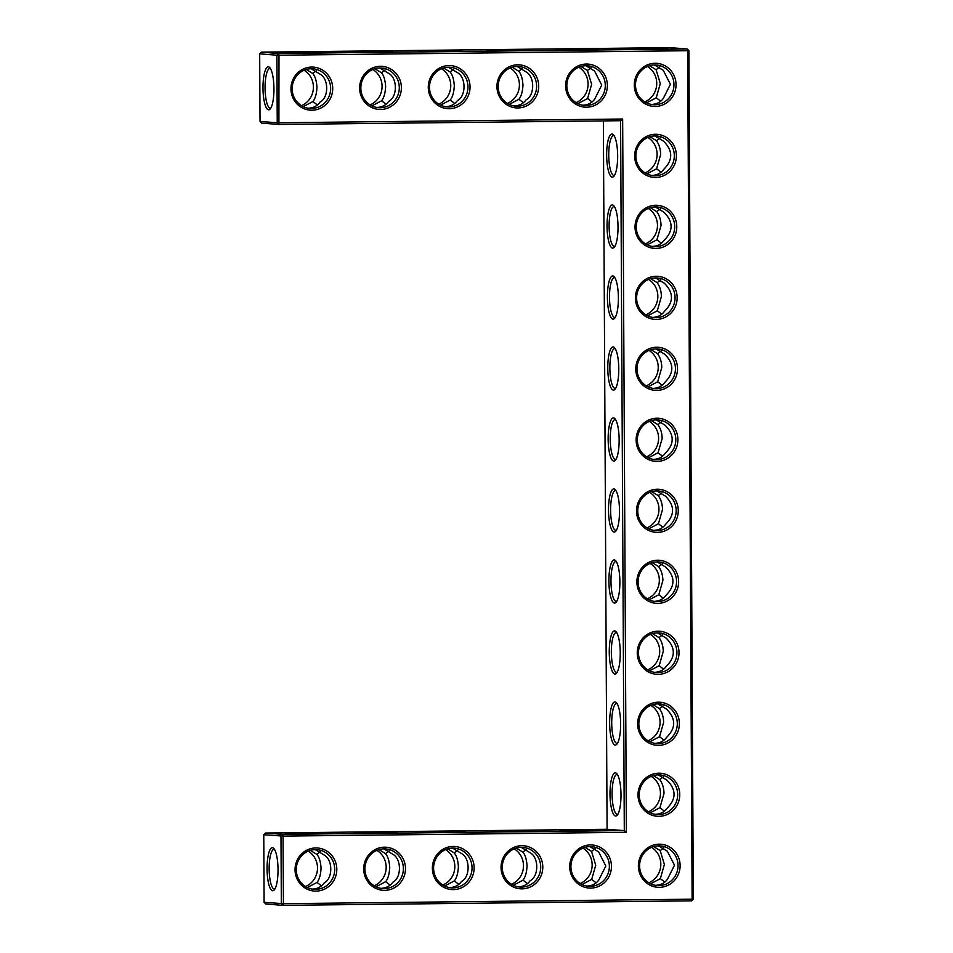 <?xml version="1.0" encoding="UTF-8"?>
<svg xmlns="http://www.w3.org/2000/svg" width="953" height="953" viewBox="0 0 953 953"><rect width="100%" height="100%" fill="white"/><g stroke="black" fill="none" stroke-linecap="round" stroke-linejoin="round"><path stroke-width="1.43" d="M311.953 110.226A21.585 20.871 -85.6 0 1 293.703 78.051A21.585 20.871 -85.6 0 1 329.857 77.658A21.585 20.871 -85.6 0 1 311.953 110.226M311.5 108.487A19.882 19.227 -85.6 0 1 309.868 108.428A19.882 19.227 -85.6 0 1 292.237 87.128A19.882 19.227 -85.6 0 1 312.941 68.783A19.882 19.227 -85.6 0 1 330.62 89.248A19.882 19.227 -85.6 0 1 311.5 108.487M311.119 68.735L319.922 74.048C328.892 78.611 328.928 97.73 320.065 102.078C317.301 105.986 313.311 108.023 308.093 108.213M260.026 121.436L261.682 123.128L278.907 124.462L278.979 55.214L687.673 50.723L692.116 899.191L283.41 903.682L283.065 836.103L626.383 832.326L622.654 119.018L277.24 122.782L276.894 55.191L259.681 53.856L260.026 121.436L277.24 122.782L278.907 124.462L620.582 120.709L622.654 119.018M655.64 177.449A21.585 20.871 -85.6 0 1 634.662 156.089A21.585 20.871 -85.6 0 1 655.414 134.278A21.585 20.871 -85.6 0 1 676.404 155.637A21.585 20.871 -85.6 0 1 655.64 177.449M657.499 532.393A21.585 20.871 -85.6 0 1 636.521 511.046A21.585 20.871 -85.6 0 1 657.272 489.234A21.585 20.871 -85.6 0 1 678.262 510.582A21.585 20.871 -85.6 0 1 657.499 532.393M658.249 674.367A21.585 20.871 -85.6 0 1 637.259 653.019A21.585 20.871 -85.6 0 1 658.023 631.208A21.585 20.871 -85.6 0 1 679.012 652.567A21.585 20.871 -85.6 0 1 658.249 674.367M657.88 603.38A21.585 20.871 -85.6 0 1 636.89 582.033A21.585 20.871 -85.6 0 1 657.653 560.221A21.585 20.871 -85.6 0 1 678.631 581.568A21.585 20.871 -85.6 0 1 657.88 603.38M658.618 745.365A21.585 20.871 -85.6 0 1 637.628 724.006A21.585 20.871 -85.6 0 1 658.392 702.194A21.585 20.871 -85.6 0 1 679.382 723.553A21.585 20.871 -85.6 0 1 658.618 745.365M658.988 816.352A21.585 20.871 -85.6 0 1 637.998 795.005A21.585 20.871 -85.6 0 1 658.761 773.193A21.585 20.871 -85.6 0 1 679.751 794.54A21.585 20.871 -85.6 0 1 658.988 816.352M569.715 866.742A21.585 20.871 -85.6 0 1 590.467 844.93A21.585 20.871 -85.6 0 1 611.457 866.289A21.585 20.871 -85.6 0 1 590.693 888.101A21.585 20.871 -85.6 0 1 569.715 866.742M501.04 867.492A21.585 20.871 -85.6 0 1 521.803 845.692A21.585 20.871 -85.6 0 1 542.793 867.039A21.585 20.871 -85.6 0 1 522.03 888.851A21.585 20.871 -85.6 0 1 501.04 867.492M656.021 248.435A21.585 20.871 -85.6 0 1 635.032 227.088A21.585 20.871 -85.6 0 1 655.795 205.276A21.585 20.871 -85.6 0 1 676.773 226.623A21.585 20.871 -85.6 0 1 656.021 248.435M656.76 390.408A21.585 20.871 -85.6 0 1 635.77 369.061A21.585 20.871 -85.6 0 1 656.534 347.249A21.585 20.871 -85.6 0 1 677.523 368.608A21.585 20.871 -85.6 0 1 656.76 390.408M656.391 319.422A21.585 20.871 -85.6 0 1 635.401 298.075A21.585 20.871 -85.6 0 1 656.164 276.263A21.585 20.871 -85.6 0 1 677.154 297.61A21.585 20.871 -85.6 0 1 656.391 319.422M657.129 461.407A21.585 20.871 -85.6 0 1 636.139 440.048A21.585 20.871 -85.6 0 1 656.903 418.236A21.585 20.871 -85.6 0 1 677.893 439.595A21.585 20.871 -85.6 0 1 657.129 461.407M295.049 869.755A21.585 20.871 -85.6 0 1 315.812 847.944A21.585 20.871 -85.6 0 1 336.802 869.303A21.585 20.871 -85.6 0 1 316.039 891.115A21.585 20.871 -85.6 0 1 295.049 869.755M638.379 865.991A21.585 20.871 -85.6 0 1 659.131 844.179A21.585 20.871 -85.6 0 1 680.12 865.527A21.585 20.871 -85.6 0 1 659.357 887.338A21.585 20.871 -85.6 0 1 638.379 865.991M363.712 869.005A21.585 20.871 -85.6 0 1 384.476 847.193A21.585 20.871 -85.6 0 1 405.466 868.552A21.585 20.871 -85.6 0 1 384.702 890.352A21.585 20.871 -85.6 0 1 363.712 869.005M432.376 868.254A21.585 20.871 -85.6 0 1 453.14 846.443A21.585 20.871 -85.6 0 1 474.129 867.79A21.585 20.871 -85.6 0 1 453.366 889.602A21.585 20.871 -85.6 0 1 432.376 868.254M449.28 108.713A21.585 20.871 -85.6 0 1 431.03 76.538A21.585 20.871 -85.6 0 1 467.184 76.145A21.585 20.871 -85.6 0 1 449.28 108.713M380.616 109.476A21.585 20.871 -85.6 0 1 362.366 77.3A21.585 20.871 -85.6 0 1 398.521 76.895A21.585 20.871 -85.6 0 1 380.616 109.476M655.271 106.45A21.585 20.871 -85.6 0 1 637.021 74.286A21.585 20.871 -85.6 0 1 673.187 73.881A21.585 20.871 -85.6 0 1 655.271 106.45M517.944 107.963A21.585 20.871 -85.6 0 1 499.694 75.787A21.585 20.871 -85.6 0 1 535.848 75.394A21.585 20.871 -85.6 0 1 517.944 107.963M586.607 107.212A21.585 20.871 -85.6 0 1 568.357 75.037A21.585 20.871 -85.6 0 1 604.512 74.644A21.585 20.871 -85.6 0 1 586.607 107.212M317.397 104.997L312.929 101.53L303.221 106.641M270.89 107.999A19.822 5.051 89.4 0 1 270.33 108.13A19.822 5.051 89.4 0 1 265.065 87.914A19.822 5.051 89.4 0 1 269.89 68.473A19.822 5.051 89.4 0 1 270.449 68.592M306.247 69.486L312.787 73.5L316.36 70.736M312.929 101.53C315.264 98.612 316.61 93.882 316.968 87.342C316.539 80.802 315.133 76.192 312.787 73.5M688.888 50.676L687.673 50.723L687.22 48.984L670.007 47.65L261.313 52.141L278.526 53.475L278.979 55.214L276.894 55.191L278.526 53.475L687.22 48.984L688.888 50.676L693.319 899.144L691.687 900.859L282.993 905.35L281.338 903.658L280.98 836.079L282.624 834.363L624.298 830.611L626.383 832.326M620.582 120.709L624.298 830.611L607.085 829.277L603.368 120.9M264.112 902.324L265.78 904.016L282.993 905.35L283.41 903.682L264.112 902.324L263.767 834.745L283.065 836.103L282.624 834.363L265.399 833.029L607.085 829.277M693.319 899.144L692.116 899.191L691.687 900.859M635.877 156.042A19.882 19.227 94.4 0 0 653.555 175.65A19.882 19.227 94.4 0 0 674.259 157.316A19.882 19.227 94.4 0 0 656.641 136.005A19.882 19.227 94.4 0 0 635.877 156.042M637.736 510.987A19.882 19.227 94.4 0 0 655.414 530.595A19.882 19.227 94.4 0 0 676.118 512.261A19.882 19.227 94.4 0 0 658.499 490.95A19.882 19.227 94.4 0 0 637.736 510.987M638.474 652.972A19.882 19.227 94.4 0 0 656.164 672.58A19.882 19.227 94.4 0 0 676.868 654.246A19.882 19.227 94.4 0 0 659.238 632.935A19.882 19.227 94.4 0 0 638.474 652.972M638.105 581.973A19.882 19.227 94.4 0 0 655.795 601.593A19.882 19.227 94.4 0 0 676.499 583.26A19.882 19.227 94.4 0 0 658.868 561.948A19.882 19.227 94.4 0 0 638.105 581.973M638.844 723.958A19.882 19.227 94.4 0 0 656.534 743.566A19.882 19.227 94.4 0 0 677.238 725.233A19.882 19.227 94.4 0 0 659.607 703.922A19.882 19.227 94.4 0 0 638.844 723.958M639.213 794.945A19.882 19.227 94.4 0 0 656.903 814.565A19.882 19.227 94.4 0 0 677.607 796.22A19.882 19.227 94.4 0 0 659.976 774.92A19.882 19.227 94.4 0 0 639.213 794.945M570.918 866.694A19.882 19.227 94.4 0 0 588.609 886.302A19.882 19.227 94.4 0 0 609.312 867.969A19.882 19.227 94.4 0 0 591.694 846.657A19.882 19.227 94.4 0 0 570.918 866.694M502.255 867.444A19.882 19.227 94.4 0 0 519.945 887.052A19.882 19.227 94.4 0 0 540.649 868.719A19.882 19.227 94.4 0 0 523.018 847.408A19.882 19.227 94.4 0 0 502.255 867.444M636.247 227.028A19.882 19.227 94.4 0 0 653.937 246.636A19.882 19.227 94.4 0 0 674.641 228.303A19.882 19.227 94.4 0 0 657.01 206.992A19.882 19.227 94.4 0 0 636.247 227.028M636.985 369.014A19.882 19.227 94.4 0 0 654.675 388.621A19.882 19.227 94.4 0 0 675.379 370.288A19.882 19.227 94.4 0 0 657.749 348.977A19.882 19.227 94.4 0 0 636.985 369.014M636.616 298.015A19.882 19.227 94.4 0 0 654.306 317.635A19.882 19.227 94.4 0 0 675.01 299.302A19.882 19.227 94.4 0 0 657.379 277.99A19.882 19.227 94.4 0 0 636.616 298.015M637.354 440A19.882 19.227 94.4 0 0 655.045 459.608A19.882 19.227 94.4 0 0 675.748 441.275A19.882 19.227 94.4 0 0 658.118 419.963A19.882 19.227 94.4 0 0 637.354 440M296.264 869.708A19.882 19.227 94.4 0 0 313.954 889.316A19.882 19.227 94.4 0 0 334.658 870.982A19.882 19.227 94.4 0 0 317.027 849.671A19.882 19.227 94.4 0 0 296.264 869.708M639.594 865.943A19.882 19.227 94.4 0 0 657.272 885.551A19.882 19.227 94.4 0 0 677.976 867.218A19.882 19.227 94.4 0 0 660.358 845.907A19.882 19.227 94.4 0 0 639.594 865.943M364.928 868.957A19.882 19.227 94.4 0 0 382.618 888.565A19.882 19.227 94.4 0 0 403.322 870.232A19.882 19.227 94.4 0 0 385.691 848.92A19.882 19.227 94.4 0 0 364.928 868.957M433.591 868.195A19.882 19.227 94.4 0 0 451.281 887.815A19.882 19.227 94.4 0 0 471.985 869.481A19.882 19.227 94.4 0 0 454.355 848.17A19.882 19.227 94.4 0 0 433.591 868.195M448.839 106.974A19.882 19.227 -85.6 0 1 447.195 106.927A19.882 19.227 -85.6 0 1 429.565 85.615A19.882 19.227 -85.6 0 1 450.269 67.282A19.882 19.227 -85.6 0 1 467.947 87.736A19.882 19.227 -85.6 0 1 448.839 106.974M380.176 107.737A19.882 19.227 -85.6 0 1 378.532 107.677A19.882 19.227 -85.6 0 1 360.901 86.366A19.882 19.227 -85.6 0 1 381.605 68.032A19.882 19.227 -85.6 0 1 399.283 88.498A19.882 19.227 -85.6 0 1 380.176 107.737M654.83 104.723A19.882 19.227 -85.6 0 1 653.186 104.663A19.882 19.227 -85.6 0 1 635.556 83.352A19.882 19.227 -85.6 0 1 656.26 65.018A19.882 19.227 -85.6 0 1 673.938 85.484A19.882 19.227 -85.6 0 1 654.83 104.723M517.503 106.224A19.882 19.227 -85.6 0 1 515.859 106.176A19.882 19.227 -85.6 0 1 498.228 84.865A19.882 19.227 -85.6 0 1 518.932 66.531A19.882 19.227 -85.6 0 1 536.61 86.985A19.882 19.227 -85.6 0 1 517.503 106.224M586.166 105.473A19.882 19.227 -85.6 0 1 584.523 105.414A19.882 19.227 -85.6 0 1 566.892 84.102A19.882 19.227 -85.6 0 1 587.596 65.769A19.882 19.227 -85.6 0 1 605.274 86.235A19.882 19.227 -85.6 0 1 586.166 105.473M304.162 70.236A19.882 19.227 -85.6 0 1 313.346 88.76A19.882 19.227 -85.6 0 1 301.422 105.652M262.98 87.89A21.526 5.48 89.4 0 1 269.675 67.532A21.526 5.48 89.4 0 1 273.94 88.26A21.526 5.48 89.4 0 1 270.128 109.071A21.526 5.48 89.4 0 1 262.98 87.89M297.11 52.022L281.028 52.57L302.613 52.915L324.187 52.344L297.11 52.022M386.06 104.246L381.593 100.78L371.884 105.89M372.837 69.474A19.882 19.227 -85.6 0 1 382.01 88.01A19.882 19.227 -85.6 0 1 370.086 104.901M374.91 68.735L381.45 72.75L385.024 69.986M381.593 100.78C383.928 97.861 385.274 93.132 385.631 86.58C385.203 80.052 383.809 75.43 381.45 72.75M379.782 67.985L388.586 73.298C397.556 77.86 397.592 96.98 388.741 101.328C385.965 105.223 381.974 107.272 376.757 107.451M606.656 155.113A21.585 5.492 -90.6 0 0 613.827 176.353A21.585 5.492 -90.6 0 0 617.651 155.482A21.585 5.492 -90.6 0 0 613.375 134.695A21.585 5.492 -90.6 0 0 606.656 155.113M607.037 226.099A21.585 5.492 -90.6 0 0 614.208 247.339A21.585 5.492 -90.6 0 0 618.02 226.469A21.585 5.492 -90.6 0 0 613.744 205.693A21.585 5.492 -90.6 0 0 607.037 226.099M607.406 297.086A21.585 5.492 -90.6 0 0 614.578 318.326A21.585 5.492 -90.6 0 0 618.39 297.455A21.585 5.492 -90.6 0 0 614.113 276.68A21.585 5.492 -90.6 0 0 607.406 297.086M607.776 368.084A21.585 5.492 -90.6 0 0 614.947 389.312A21.585 5.492 -90.6 0 0 618.771 368.442A21.585 5.492 -90.6 0 0 614.494 347.666A21.585 5.492 -90.6 0 0 607.776 368.084M608.145 439.071A21.585 5.492 -90.6 0 0 615.316 460.311A21.585 5.492 -90.6 0 0 619.14 439.44A21.585 5.492 -90.6 0 0 614.864 418.653A21.585 5.492 -90.6 0 0 608.145 439.071M608.514 510.058A21.585 5.492 -90.6 0 0 615.686 531.298A21.585 5.492 -90.6 0 0 619.51 510.427A21.585 5.492 -90.6 0 0 615.233 489.651A21.585 5.492 -90.6 0 0 608.514 510.058M608.896 581.044A21.585 5.492 -90.6 0 0 616.067 602.284A21.585 5.492 -90.6 0 0 619.879 581.413A21.585 5.492 -90.6 0 0 615.602 560.638A21.585 5.492 -90.6 0 0 608.896 581.044M609.265 652.043A21.585 5.492 -90.6 0 0 616.436 673.271A21.585 5.492 -90.6 0 0 620.248 652.412A21.585 5.492 -90.6 0 0 615.972 631.625A21.585 5.492 -90.6 0 0 609.265 652.043M609.634 723.029A21.585 5.492 -90.6 0 0 616.805 744.269A21.585 5.492 -90.6 0 0 620.629 723.398A21.585 5.492 -90.6 0 0 616.353 702.611A21.585 5.492 -90.6 0 0 609.634 723.029M610.003 794.016A21.585 5.492 -90.6 0 0 617.175 815.256A21.585 5.492 -90.6 0 0 620.999 794.385A21.585 5.492 -90.6 0 0 616.722 773.61A21.585 5.492 -90.6 0 0 610.003 794.016M438.523 831.397L422.441 831.945L444.027 832.291L465.612 831.719L438.523 831.397M507.199 830.647L491.105 831.195L512.69 831.54L534.276 830.968L507.199 830.647M575.862 829.896L559.78 830.444L581.354 830.79L602.939 830.218L575.862 829.896M301.196 832.91L285.114 833.458L306.699 833.804L328.273 833.232L301.196 832.91M369.859 832.148L353.777 832.708L375.363 833.053L396.936 832.481L369.859 832.148M267.066 868.779A21.526 5.48 -90.6 0 0 274.214 889.959A21.526 5.48 -90.6 0 0 278.026 869.148A21.526 5.48 -90.6 0 0 273.761 848.42A21.526 5.48 -90.6 0 0 267.066 868.779M503.101 49.759L487.019 50.306L508.604 50.652L530.178 50.08L503.101 49.759M571.764 49.008L555.682 49.556L577.268 49.901L598.853 49.33L571.764 49.008M640.44 48.246L624.346 48.806L645.931 49.151L667.517 48.579L640.44 48.246M365.773 51.271L349.691 51.819L371.277 52.165L392.85 51.593L365.773 51.271M434.437 50.509L418.355 51.057L439.941 51.414L461.514 50.831L434.437 50.509M654.818 135.957L663.598 141.235C673.009 150.681 673.068 160.044 663.741 169.348C660.965 173.22 656.986 175.245 651.792 175.435M656.677 490.902L665.456 496.179C674.867 505.626 674.927 514.989 665.599 524.293C662.823 528.165 658.845 530.19 653.651 530.38M657.415 632.887L666.195 638.165C675.617 647.599 675.665 656.974 666.338 666.278C663.562 670.15 659.583 672.175 654.401 672.353M657.046 561.889L665.825 567.178C675.248 576.613 675.296 585.988 665.968 595.28C663.193 599.151 659.214 601.188 654.02 601.367M657.784 703.874L666.564 709.151C675.987 718.598 676.034 727.961 666.707 737.265C663.943 741.136 659.952 743.161 654.771 743.352M658.166 774.86L666.933 780.138C676.356 789.584 676.404 798.948 667.088 808.251C664.312 812.123 660.334 814.148 655.14 814.338M589.871 846.609L598.675 851.922L605.822 866.015L598.818 879.953C596.042 883.848 592.051 885.897 586.845 886.076M521.208 847.36L530.011 852.673C538.921 857.164 539.064 876.319 530.154 880.703C527.378 884.61 523.388 886.647 518.182 886.838M655.188 206.944L663.967 212.221C673.39 221.668 673.437 231.031 664.11 240.335C661.334 244.206 657.356 246.231 652.162 246.422M655.926 348.929L664.706 354.206C674.128 363.641 674.176 373.016 664.849 382.32C662.085 386.191 658.094 388.216 652.912 388.395M655.557 277.931L664.336 283.22C673.759 292.654 673.807 302.03 664.479 311.321C661.704 315.193 657.725 317.23 652.543 317.409M656.307 419.916L665.075 425.193C674.498 434.639 674.545 444.003 665.23 453.306C662.454 457.178 658.475 459.203 653.281 459.394M315.205 849.623L324.008 854.936C332.931 859.427 333.062 878.583 324.163 882.966C321.387 886.874 317.397 888.911 312.191 889.101M658.535 845.847L667.338 851.172L674.486 865.253L667.481 879.202C664.717 883.097 660.715 885.146 655.509 885.325M383.868 848.873L392.672 854.186C401.594 858.677 401.725 877.82 392.827 882.216C390.051 886.111 386.06 888.16 380.855 888.339M452.544 848.11L461.347 853.435C470.258 857.914 470.401 877.07 461.49 881.465C458.715 885.361 454.724 887.398 449.518 887.588M448.446 67.222L457.249 72.547C466.231 77.098 466.255 96.217 457.404 100.577C454.629 104.473 450.638 106.522 445.432 106.7M654.449 64.971L663.252 70.284L670.388 84.34L663.395 98.314C660.62 102.209 656.629 104.258 651.423 104.437M517.11 66.472L525.913 71.797C534.895 76.347 534.919 95.467 526.068 99.827C523.292 103.722 519.302 105.759 514.096 105.95M585.785 65.721L594.589 71.034L601.724 85.091L594.732 99.064C591.956 102.972 587.965 105.009 582.76 105.199M261.313 52.141L259.681 53.856M614.149 135.755A19.882 5.063 -90.6 0 0 613.589 135.636A19.882 5.063 -90.6 0 0 608.741 155.125A19.882 5.063 -90.6 0 0 614.018 175.4A19.882 5.063 -90.6 0 0 614.59 175.269M614.53 206.741A19.882 5.063 -90.6 0 0 613.958 206.634A19.882 5.063 -90.6 0 0 609.11 226.111A19.882 5.063 -90.6 0 0 614.399 246.386A19.882 5.063 -90.6 0 0 614.959 246.255M614.899 277.74A19.882 5.063 -90.6 0 0 614.328 277.621A19.882 5.063 -90.6 0 0 609.491 297.11A19.882 5.063 -90.6 0 0 614.768 317.385A19.882 5.063 -90.6 0 0 615.328 317.254M615.269 348.727A19.882 5.063 -90.6 0 0 614.697 348.607A19.882 5.063 -90.6 0 0 609.86 368.096A19.882 5.063 -90.6 0 0 615.138 388.371A19.882 5.063 -90.6 0 0 615.698 388.24M615.638 419.713A19.882 5.063 -90.6 0 0 615.078 419.594A19.882 5.063 -90.6 0 0 610.23 439.083A19.882 5.063 -90.6 0 0 615.507 459.358A19.882 5.063 -90.6 0 0 616.079 459.227M616.007 490.712A19.882 5.063 -90.6 0 0 615.447 490.592A19.882 5.063 -90.6 0 0 610.599 510.081A19.882 5.063 -90.6 0 0 615.888 530.344A19.882 5.063 -90.6 0 0 616.448 530.213M616.388 561.698A19.882 5.063 -90.6 0 0 615.817 561.579A19.882 5.063 -90.6 0 0 610.968 581.068A19.882 5.063 -90.6 0 0 616.257 601.343A19.882 5.063 -90.6 0 0 616.817 601.212M616.758 632.685A19.882 5.063 -90.6 0 0 616.186 632.566A19.882 5.063 -90.6 0 0 611.35 652.055A19.882 5.063 -90.6 0 0 616.627 672.33A19.882 5.063 -90.6 0 0 617.187 672.199M617.127 703.671A19.882 5.063 -90.6 0 0 616.555 703.552A19.882 5.063 -90.6 0 0 611.719 723.041A19.882 5.063 -90.6 0 0 616.996 743.316A19.882 5.063 -90.6 0 0 617.556 743.185M617.496 774.67A19.882 5.063 -90.6 0 0 616.936 774.551A19.882 5.063 -90.6 0 0 612.088 794.04A19.882 5.063 -90.6 0 0 617.365 814.303A19.882 5.063 -90.6 0 0 617.937 814.184M263.767 834.745L265.399 833.029M274.547 849.48A19.822 5.051 -90.6 0 0 273.976 849.361A19.822 5.051 -90.6 0 0 269.151 868.791A19.822 5.051 -90.6 0 0 274.416 889.006A19.822 5.051 -90.6 0 0 274.976 888.887M650.315 207.694L656.808 211.673C659.524 215.473 660.929 220.095 661.025 225.551L656.951 239.775L647.29 244.85M661.048 172.243L656.581 168.788L646.92 173.863M660.381 208.921L656.808 211.673M660.012 137.923L656.426 140.675C659.154 144.487 660.56 149.109 660.655 154.553L656.581 168.788M649.946 136.708L656.426 140.675M660.715 101.221L656.26 97.766L646.539 102.876M652.174 562.639L658.666 566.618C661.382 570.418 662.788 575.04 662.883 580.496L658.809 594.732L649.148 599.794M662.907 527.2L658.44 523.733L648.779 528.808M662.24 563.866L658.666 566.618M661.87 492.88L658.285 495.631C661.013 499.432 662.418 504.054 662.514 509.51L658.44 523.733M651.804 491.653L658.285 495.631M662.538 456.213L658.07 452.746L648.409 457.821M652.924 704.624L659.405 708.591C662.132 712.403 663.538 717.025 663.622 722.469L659.547 736.705L649.886 741.779M663.657 669.173L659.178 665.718L649.517 670.793M662.978 705.851L659.405 708.591M662.609 634.853L659.035 637.605C661.751 641.405 663.169 646.039 663.252 651.483L659.178 665.718M652.543 633.638L659.035 637.605M663.276 598.186L658.809 594.732M653.293 775.611L659.774 779.59C662.502 783.39 663.907 788.012 664.003 793.468L659.929 807.691L650.268 812.766M664.027 740.171L659.547 736.705M663.348 776.838L659.774 779.59M653.663 846.609L660.203 850.612L664.384 864.454L660.346 878.642L650.637 883.765M664.396 811.158L659.929 807.691M663.776 847.86L660.203 850.612M526.449 849.361L522.863 852.125C525.234 854.841 526.628 859.451 527.057 865.967C526.687 872.531 525.341 877.26 523.018 880.155L527.474 883.622M595.113 848.611L591.527 851.374L595.72 865.205L591.682 879.405L581.973 884.515M591.682 879.405L596.149 882.859M584.999 847.36L591.527 851.374M457.785 850.124L454.2 852.875C456.57 855.591 457.964 860.202 458.393 866.718C458.024 873.282 456.678 878.023 454.343 880.906L458.81 884.372M523.018 880.155L513.298 885.266M516.335 848.11L522.863 852.125M650.685 278.681L657.177 282.66C659.893 286.46 661.311 291.082 661.394 296.538L657.32 310.773L647.659 315.836M661.418 243.241L656.951 239.775M660.751 279.908L657.177 282.66M651.435 420.666L657.915 424.633C660.643 428.445 662.049 433.067 662.144 438.511L658.07 452.746M662.168 385.215L657.689 381.76L648.028 386.835M661.489 421.893L657.915 424.633M661.12 350.895L657.546 353.646C660.274 357.446 661.68 362.08 661.763 367.524L657.689 381.76M651.066 349.68L657.546 353.646M661.799 314.228L657.32 310.773M320.446 851.625L316.873 854.388C319.231 857.104 320.637 861.715 321.054 868.231C320.696 874.794 319.35 879.524 317.015 882.418L321.483 885.885M317.015 882.418L307.307 887.529M310.333 850.374L316.873 854.388M660.346 878.642L664.813 882.109M389.11 850.874L385.536 853.638C387.895 856.342 389.3 860.964 389.729 867.468C389.36 874.044 388.014 878.773 385.679 881.668L390.146 885.123M385.679 881.668L375.97 886.778M378.996 849.623L385.536 853.638M454.343 880.906L444.634 886.016M447.672 848.861L454.2 852.875M454.724 103.484L450.257 100.017L440.548 105.14M443.574 67.985L450.114 71.987L453.688 69.235M450.257 100.017C452.592 97.111 453.938 92.381 454.295 85.83C453.866 79.29 452.472 74.679 450.114 71.987M592.051 101.983L587.596 98.516L591.634 84.329L587.441 70.486L591.027 67.723M649.577 65.721L656.105 69.736L659.69 66.972M656.26 97.766L660.298 83.566L656.105 69.736M523.388 102.733L518.92 99.267L509.212 104.377M512.237 67.222L518.777 71.237L522.351 68.473M518.92 99.267C521.255 96.348 522.601 91.619 522.971 85.079C522.53 78.539 521.136 73.929 518.777 71.237M587.596 98.516L577.875 103.627M580.913 66.472L587.441 70.486M441.501 68.723A19.882 19.227 -85.6 0 1 450.686 87.247A19.882 19.227 -85.6 0 1 438.749 104.139M645.121 172.874A19.882 19.227 94.4 0 0 657.046 155.982A19.882 19.227 94.4 0 0 647.861 137.446M645.491 243.861A19.882 19.227 94.4 0 0 657.415 226.969A19.882 19.227 94.4 0 0 648.231 208.445M647.492 66.46A19.882 19.227 -85.6 0 1 656.677 84.996A19.882 19.227 -85.6 0 1 644.74 101.888M646.98 527.819A19.882 19.227 94.4 0 0 658.904 510.927A19.882 19.227 94.4 0 0 649.72 492.403M647.349 598.806A19.882 19.227 94.4 0 0 659.273 581.914A19.882 19.227 94.4 0 0 650.101 563.39M646.599 456.832A19.882 19.227 94.4 0 0 658.535 439.941A19.882 19.227 94.4 0 0 649.35 421.405M647.718 669.804A19.882 19.227 94.4 0 0 659.655 652.912A19.882 19.227 94.4 0 0 650.47 634.376M648.088 740.791A19.882 19.227 94.4 0 0 660.024 723.899A19.882 19.227 94.4 0 0 650.839 705.363M648.457 811.777A19.882 19.227 94.4 0 0 660.393 794.885A19.882 19.227 94.4 0 0 651.209 776.361M648.838 882.764A19.882 19.227 94.4 0 0 660.763 865.872A19.882 19.227 94.4 0 0 651.578 847.348M580.163 883.526A19.882 19.227 94.4 0 0 592.099 866.634A19.882 19.227 94.4 0 0 582.914 848.099M511.499 884.277A19.882 19.227 94.4 0 0 523.435 867.385A19.882 19.227 94.4 0 0 514.251 848.861M442.835 885.027A19.882 19.227 94.4 0 0 454.772 868.135A19.882 19.227 94.4 0 0 445.587 849.611M645.86 314.847A19.882 19.227 94.4 0 0 657.784 297.955A19.882 19.227 94.4 0 0 648.612 279.432M646.229 385.846A19.882 19.227 94.4 0 0 658.166 368.954A19.882 19.227 94.4 0 0 648.981 350.418M305.508 886.54A19.882 19.227 94.4 0 0 317.444 869.648A19.882 19.227 94.4 0 0 308.26 851.112M374.172 885.79A19.882 19.227 94.4 0 0 386.108 868.898A19.882 19.227 94.4 0 0 376.923 850.362M510.165 67.973A19.882 19.227 -85.6 0 1 519.349 86.497A19.882 19.227 -85.6 0 1 507.413 103.389M578.828 67.21A19.882 19.227 -85.6 0 1 588.013 85.746A19.882 19.227 -85.6 0 1 576.077 102.638"/></g></svg>
